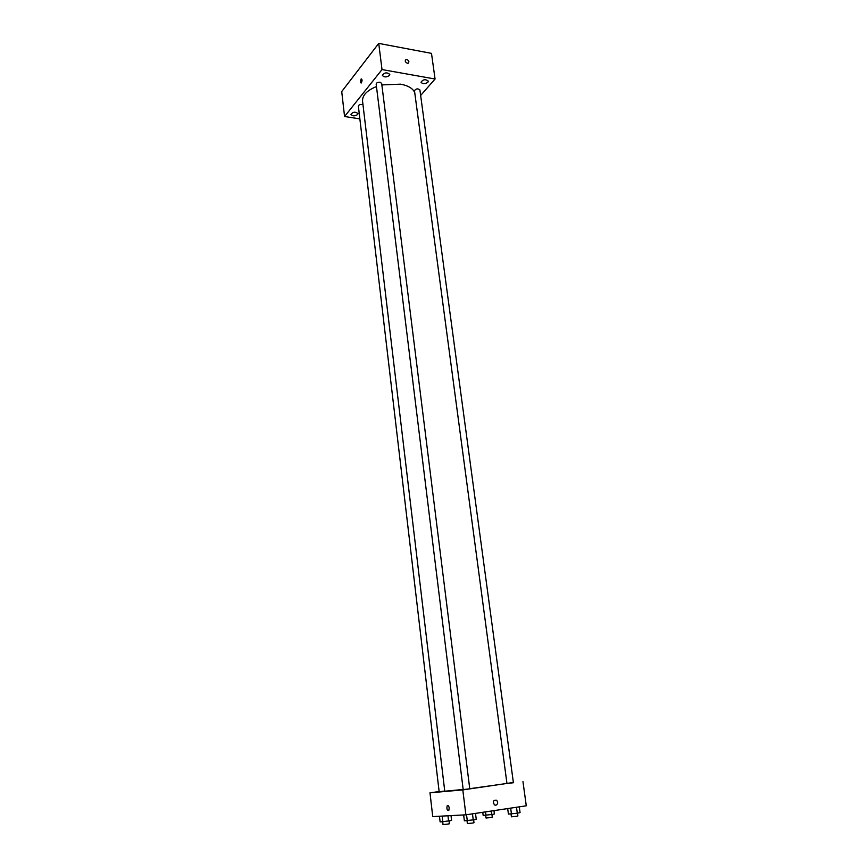 <?xml version="1.0" encoding="UTF-8"?>
<svg xmlns="http://www.w3.org/2000/svg" width="868" height="868" viewBox="0 0 868 868"><rect width="100%" height="100%" fill="white"/><g stroke="black" fill="none" stroke-linecap="round" stroke-linejoin="round"><path stroke-width="1.3" d="M359.862 118.873L344.563 116.507L341.721 91.574L378.73 43.4L431.494 53.371L435.063 79.01L420.644 95.469M427.913 82.243L428.315 81.136C425.537 78.977 423.107 79.335 421.013 82.189C422.618 84.12 424.908 84.142 427.913 82.243M389.439 75.473L389.797 74.398C386.987 72.12 384.513 72.435 382.365 75.342C384.036 77.393 386.401 77.436 389.439 75.473M357.67 114.511L357.974 113.621C355.337 111.527 352.983 111.788 350.9 114.392C352.516 116.269 354.773 116.312 357.67 114.511M344.563 116.507L382.018 69.57L378.73 43.4M360.296 82.069L361.142 83.057C362.336 80.963 362.357 79.563 361.218 78.836L360.296 82.069M360.307 82.069L361.142 83.057C362.336 80.963 362.357 79.563 361.229 78.847L360.307 82.069M382.018 69.57L435.063 79.01M407.374 63.245C405.139 62.116 404.672 60.879 405.996 59.523C408.785 60 409.533 61.216 408.253 63.19L407.374 63.245C405.139 62.116 404.672 60.879 405.996 59.523C408.785 60 409.533 61.227 408.242 63.19M381.67 83.393L380.097 82.276C377.786 82.156 376.473 82.753 376.159 84.066L463.186 789.587L468.08 789.023L469.751 788.752L381.67 83.393M362.976 104.703L362.162 104.464C359.927 104.355 358.658 104.909 358.365 106.135L439.154 791.735L444.741 791.063M419.895 89.914C417.844 88.33 416.043 88.59 414.481 90.684L506.966 783.544L513.4 782.73L419.895 89.914M414.741 92.572C412.832 88.395 408.134 85.596 400.625 84.163L381.866 84.912M376.473 86.55C366.936 90.456 362.303 95.306 362.553 101.111L444.763 791.225L463.176 789.468M506.955 783.457L469.74 788.686M439.132 791.562L429.986 792.82L462.807 789.902L513.368 782.48M462.807 789.902L465.888 814.824L432.741 816.593L429.986 792.82M449.212 808.021L448.778 810.517C446.998 810.354 446.488 808.737 447.237 805.678C448.127 805.113 448.778 805.895 449.212 808.021C448.789 805.895 448.127 805.113 447.237 805.678L447.237 805.678C446.488 808.737 446.998 810.354 448.778 810.517M465.888 814.824L526.279 805.797L522.959 781.591M495.845 805.233L494.434 804.875C492.623 801.555 493.317 800.003 496.539 800.209C498.254 802.368 498.015 804.05 495.845 805.233L494.434 804.875C492.623 801.555 493.317 800.003 496.539 800.209C498.254 802.368 498.015 804.05 495.845 805.233M507.682 808.575L508.42 814.086L517.295 813.197L520.062 812.622L519.281 806.839M511.447 813.934L510.666 808.13M517.295 813.197L516.493 807.262M517.502 813.153L517.892 815.996L516.341 816.321L511.404 816.81L511.024 813.956M482.76 812.296L483.161 815.388L491.635 814.531L494.402 813.978L493.968 810.625M485.982 815.247L485.559 811.884M491.635 814.531L491.179 811.038M491.939 814.477L492.286 817.233L490.745 817.548L486.026 818.025L485.679 815.258M463.642 814.943L464.369 820.792L473.234 819.902L476.239 819.294L475.501 813.381M467.277 820.661L466.539 814.726M473.234 819.902L472.474 813.837M473.624 819.826L473.993 822.734L472.322 823.081L467.385 823.569L467.027 820.672M439.458 816.235L440.119 821.887L442.832 821.757L451.588 820.444L451.013 815.616M442.832 821.757L442.159 816.094M448.593 821.041L447.964 815.779M449.071 820.944L449.407 823.765L447.725 824.101L443.016 824.578L442.691 821.768"/></g></svg>
